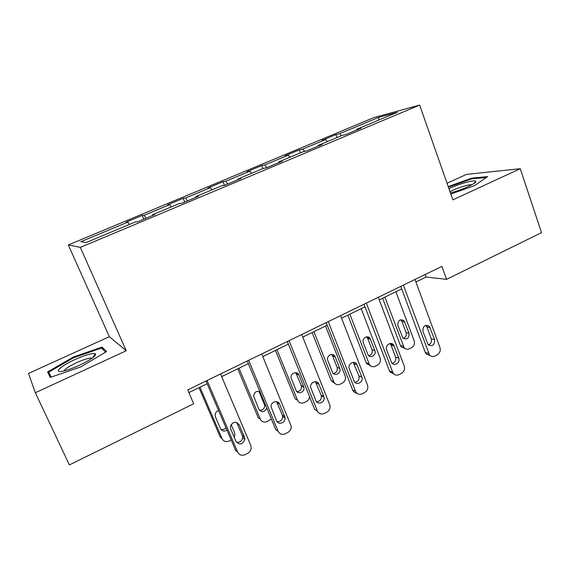<?xml version="1.0" encoding="UTF-8"?>
<svg xmlns="http://www.w3.org/2000/svg" width="570" height="570" viewBox="0 0 570 570"><rect width="100%" height="100%" fill="white"/><g stroke="black" fill="none" stroke-linecap="round" stroke-linejoin="round"><path stroke-width="0.85" d="M35.34 392.744L126.248 350.75L109.34 336.692L28.5 373.435L35.34 392.744L69.383 464.913L193.707 403.752L187.715 389.923L441.921 266.375L446.581 279.35L541.5 232.645L520.268 168.706L466.495 174.384L447.03 183.234M109.34 336.692L68.322 244.936L373.834 117.591L419.641 105.087L80.313 247.387L68.322 244.936M378.851 117.299L339.727 133.637L335.88 134.613L321.915 140.441L325.634 139.522L302.777 149.062L299.279 149.889L284.929 155.874L288.299 155.111L264.793 164.922L261.659 165.585L246.91 171.741L249.902 171.142L225.727 181.232L222.977 181.73L207.808 188.057L210.401 187.63L185.528 198.018L183.184 198.332L167.58 204.844L169.753 204.602L144.146 215.289L142.243 215.417L126.177 222.122L127.901 222.072L80.869 241.709L86.241 242.514L135.56 221.865L137.52 221.816L154.727 214.605L152.575 214.748L179.379 203.526L181.83 203.255L198.517 196.265L195.873 196.621L221.873 185.742L224.801 185.257L240.975 178.481L237.882 179.044L263.112 168.485L266.475 167.808L282.171 161.232L278.644 161.98L303.14 151.727L306.916 150.865L322.157 144.488L318.224 145.414L342.014 135.453L346.182 134.42L360.981 128.222L356.67 129.319L397.333 112.304L378.851 117.299L378.694 120.106M152.724 215.446L152.575 214.748M144.146 215.289L146.005 218.26M169.753 204.602L171.278 206.917M195.98 197.327L195.873 196.621M185.528 198.018L187.473 200.889M210.401 187.63L211.99 189.881M237.946 179.75L237.882 179.044M225.727 181.232L227.751 184.024M249.902 171.142L251.548 173.323M278.673 162.692L278.644 161.98M264.793 164.922L266.895 167.63M288.299 155.111L290.002 157.227M318.217 146.134L318.224 145.414M302.777 149.062L304.686 151.378M325.634 139.522L327.394 141.574M356.628 130.046L356.67 129.319M339.727 133.637L341.501 135.667M126.248 350.75L80.313 247.387M419.641 105.087L452.858 199.849L520.268 168.706M415.922 282L426.118 277.034L446.581 279.35M188.877 392.609L207.117 383.724M221.666 376.635L248.335 363.639M262.82 356.585L288.356 344.145M302.77 337.127L327.23 325.206M341.572 318.217L365.007 306.803M379.278 299.849L401.729 288.912M127.901 222.072L129.362 224.466M425.199 274.498L426.118 277.034M335.88 134.613L336.977 137.562M299.279 149.889L300.418 152.867M261.659 165.585L262.841 168.592M222.977 181.73L224.423 185.321M183.184 198.332L184.723 202.044M142.243 215.417L143.84 219.165M450.827 194.071L474.639 185.592L487.621 176.6L471.775 178.132L448.205 186.575M50.267 377.404L80.655 366.966L106.611 351.533L101.987 347.08L73.309 357.048L47.595 371.932L50.267 377.404M472.017 178.845L471.775 178.132M73.623 357.739L73.309 357.048M103.177 349.731L101.987 347.08M414.996 279.457L439.947 347.529C440.767 350.664 439.869 353.087 437.24 354.811L434.974 355.986C432.901 356.927 431.091 356.592 429.531 354.975L403.346 285.121M400.788 286.368L425.284 352.459L428.604 353.393M434.632 339.663C434.711 345.078 432.552 346.774 428.155 344.743L422.933 331.427C422.776 326.126 424.892 324.38 429.274 326.183L434.632 339.663L431.276 338.829C431.953 341.786 430.97 343.817 428.334 344.928M425.783 325.299L426.909 326.966L431.276 338.829M430.086 355.523L426.203 354.034L425.284 352.459M382.613 298.224L400.375 345.456L401.259 346.938L404.857 348.377M395.901 291.755L414.155 340.774C414.946 343.738 414.091 346.033 411.583 347.65L409.424 348.755C407.45 349.638 405.719 349.31 404.223 347.786L384.878 297.12M403.154 338.373C405.755 337.376 406.724 335.452 406.075 332.588L401.878 321.366L400.703 319.713M409.068 333.329L403.923 320.582C399.741 318.872 397.725 320.518 397.881 325.52L402.897 338.117C407.094 340.041 409.153 338.445 409.068 333.329L406.075 332.588M450.414 192.874C461.194 190.33 477.118 183.098 475.736 181.403L475.708 181.346C475.059 179.379 458.565 183.946 448.946 188.684M448.412 187.167L471.547 178.887L486.353 177.477M471.825 184.787C469.117 184.11 455.708 188.385 450.001 191.705M79.287 365.334C91.058 359.627 96.451 355.773 95.468 353.763C92.525 352.901 85.7 354.825 74.998 359.535C61.467 365.584 53.131 372.837 61.874 371.348C66.305 370.578 72.112 368.576 79.287 365.334M92.055 358.266L91.25 358.088C88.222 358.138 83.348 359.663 76.622 362.663C69.269 366.147 65.073 368.897 64.025 370.92M51.065 377.133L48.749 372.16L73.658 357.718L101.467 348.063L105.628 352.118M51.193 377.091L48.749 372.16M378.309 297.291L404.223 366.011C405.078 369.175 404.159 371.64 401.458 373.4L399.128 374.611C396.627 375.687 394.582 375.124 392.994 372.93L366.332 303.112M364.023 304.23L389.46 370.956L392.559 372.039M398.729 358.088C400.682 362.627 394.077 366.945 391.633 362.712L386.645 349.845C384.722 345.377 391.084 341.045 393.656 345.057L398.729 358.088L395.587 357.105C396.293 360.326 395.153 362.42 392.174 363.389M389.973 343.525L391.056 345.128L395.587 357.105M393.948 374.055L389.894 371.832L389.46 370.956M340.568 315.63L367.486 385.014C368.384 388.206 367.443 390.714 364.665 392.516L362.271 393.763C359.257 394.967 356.998 394.126 355.502 391.234L328.242 321.623M326.211 322.606L352.631 389.973L355.495 391.212M361.808 377.041C364.002 382.092 356.043 386.275 354.127 381.052L349.332 368.79C347.144 363.788 354.918 359.577 356.97 364.622L361.808 377.041L358.901 375.901C359.613 379.421 358.295 381.565 354.939 382.328M353.193 362.306L358.901 375.901M356.727 393.072C354.811 392.865 353.45 391.839 352.638 389.994L352.631 389.973M347.843 315.167L366.246 362.819L366.653 363.646L370.415 365.769M361.195 308.662L380.105 358.124C380.931 361.116 380.055 363.439 377.482 365.099L375.267 366.232C372.887 367.244 370.935 366.702 369.417 364.622L349.873 314.177M368.697 355.694C371.611 354.846 372.73 352.866 372.06 349.759L367.714 338.438L366.588 336.841M374.853 350.628L369.994 338.316C367.536 334.526 361.48 338.594 363.325 342.812L368.099 354.975C370.436 358.979 376.72 354.925 374.853 350.628L372.06 349.759M312.132 332.559L331.198 380.639L335.003 383.574M325.548 326.026L345.149 375.936C346.004 378.957 345.114 381.316 342.47 383.011L340.197 384.18C337.333 385.306 335.181 384.501 333.756 381.772L313.92 331.69M333.279 373.435C336.535 372.794 337.818 370.771 337.141 367.386L332.552 355.737L331.612 354.462M339.727 368.398L335.11 356.67C333.137 351.904 325.762 355.851 327.843 360.575L332.431 372.16C334.262 377.091 341.822 373.172 339.727 368.398L337.141 367.386M301.722 334.512L329.909 405.192C330.465 408.22 329.432 410.55 326.817 412.188L324.351 413.464C321.238 414.718 318.908 413.877 317.362 410.942L289.033 340.675M287.301 341.523L314.747 409.531L317.362 410.942M323.817 396.535L324.002 397.105C325.52 402.213 317.668 405.612 315.894 400.603L310.693 387.479C309.439 382.363 317.191 379.321 318.901 384.237L323.817 396.535L321.159 395.231L321.345 395.801C321.63 399.435 320.041 401.415 316.592 401.757M315.41 381.672L321.159 395.231M261.73 353.949L291.206 426.289C291.313 428.989 290.201 431.041 287.864 432.423L285.328 433.742C282.121 435.031 279.713 434.205 278.11 431.248L248.662 360.297M247.238 360.995L275.766 429.652L278.11 431.248M284.722 416.592L285.05 417.995C285.656 422.947 278.231 425.405 276.564 420.781L271.064 406.666C270.743 401.764 278.01 399.67 279.613 404.18L284.722 416.592L282.328 415.117L282.656 416.506C282.364 420.104 280.497 421.836 277.07 421.686M276.578 401.686L282.328 415.117M220.533 373.97L250.779 445.384L251.213 447.927C250.992 450.3 249.838 452.074 247.765 453.264L245.15 454.618C241.844 455.957 239.364 455.131 237.697 452.153L207.067 380.511M205.977 381.045L235.638 450.371L237.697 452.153M244.466 437.254L244.808 439.42C242.613 444.643 239.699 445.355 236.066 441.565L230.708 429.011L230.387 426.531C232.76 421.536 235.681 420.931 239.151 424.721L244.466 437.254L242.357 435.587L242.699 437.746C241.858 441.301 239.742 442.762 236.343 442.113M236.65 422.377L242.357 435.587M275.453 350.429L295.217 398.943L297.533 400.197L276.977 349.688M296.856 391.618C300.19 391.369 301.722 389.51 301.466 386.025L295.73 372.616M303.646 386.638L298.958 375.031C297.326 370.393 289.973 373.229 291.17 378.06L296.122 390.443C297.818 395.174 305.271 392.003 303.824 387.187L301.288 385.484M297.533 400.197C299.008 402.969 301.224 403.774 304.18 402.605L306.517 401.408C308.306 400.411 309.339 398.872 309.61 396.791M237.754 368.797L258.246 417.746L260.326 419.157L239.001 368.184M259.386 410.222C262.677 410.443 264.473 408.832 264.765 405.384L258.923 391.326M260.013 391.74C256.45 390.678 254.32 392.089 253.614 395.979L258.844 409.296C261.815 412.751 264.459 412.331 266.788 408.049M260.326 419.157C261.851 421.95 264.131 422.748 267.173 421.543L271.313 418.943M199.001 387.678L220.255 437.069L222.079 438.651L199.956 387.208M231.121 424.522L234.455 432.345L234.869 434.739L234.192 437.176M220.832 429.267C222.799 429.908 224.502 429.395 225.948 427.728M218.595 410.55C216.678 411.17 215.524 412.488 215.132 414.504L215.439 416.834L220.519 428.676C222.093 431.248 224.238 431.718 226.96 430.094M222.079 438.651C223.661 441.465 226.012 442.249 229.133 441.009L231.185 439.962M430.25 327.707L426.909 326.966M403.339 346.289L400.375 345.456M401.878 321.366L404.857 322.029M394.176 346.026L391.056 345.128M357.069 364.857L354.191 363.81M369.004 363.781L366.246 362.819M367.714 338.438L370.486 339.228M333.749 381.75L331.198 380.639L333.756 381.772M332.645 355.958L335.203 356.891M318.901 384.237L316.272 383.026M279.613 404.18L277.248 402.798M239.151 424.721L237.077 423.154M296.621 373.956L298.958 375.031M264.452 404.08L265.378 404.643M259.621 392.445L260.526 392.979M426.203 354.034L429.531 354.975M429.274 326.183L425.94 325.449M404.223 347.786L401.259 346.938M400.952 319.927L403.923 320.582M473.634 183.704L475.708 181.346M92.361 358.046L95.468 353.763M91.506 358.651L91.25 358.088M389.894 371.832L392.994 372.93M393.656 345.057L390.543 344.166M352.638 389.994L355.502 391.234M356.97 364.622L354.091 363.575M369.417 364.622L366.653 363.646M367.23 337.526L369.994 338.316M332.552 355.737L335.11 356.67M324.002 397.105L321.345 395.801M285.05 417.995L282.656 416.506M244.808 439.42L242.699 437.746M301.466 386.025L303.824 387.187M264.765 405.384L266.005 406.154"/></g></svg>
